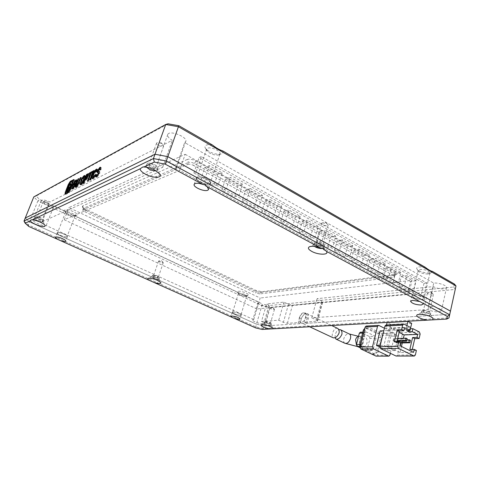 <?xml version="1.0" encoding="UTF-8"?>
<svg xmlns="http://www.w3.org/2000/svg" width="480" height="480" viewBox="0 0 480 480"><rect width="100%" height="100%" fill="white"/><g stroke="black" fill="none" stroke-linecap="round" stroke-linejoin="round"><path stroke-width="0.36" stroke-dasharray="2.4 1.8" d="M146.646 167.262L146.322 165.846L147.534 165.234C149.466 165.06 151.692 165.606 154.212 166.866L156.894 169.02L157.05 170.178L156.006 170.772M147.558 163.35L147.078 163.758C145.584 165.708 154.692 169.956 157.272 168.534L157.794 168.096C159.288 166.164 150.09 161.88 147.558 163.35M42.822 221.85C41.442 222.654 34.026 219.486 34.998 218.496L35.388 218.298C38.52 218.508 41.064 219.528 43.008 221.364L42.822 221.85M35.784 216.816L35.616 216.942C34.644 217.938 42.054 221.118 43.434 220.308L43.614 220.17C44.598 219.186 37.134 215.982 35.784 216.816M158.556 279.474L153.75 278.37L151.848 276.828L157.062 277.728L158.916 278.982L158.556 279.474M152.712 275.19L152.334 275.4C153.456 276.9 155.694 277.782 159.042 278.052L159.432 277.836C158.298 276.336 156.06 275.454 152.712 275.19M270.486 325.362C267.378 325.056 265.356 324.318 264.42 323.142L265.044 322.884C267.618 323.064 269.628 323.73 271.074 324.87L270.486 325.362M265.44 321.522L264.816 321.774C265.746 322.956 267.768 323.7 270.882 324L271.524 323.742C270.582 322.56 268.554 321.816 265.44 321.522M424.2 314.658C422.334 314.01 421.38 313.374 421.338 312.756L422.778 312.114C425.892 312.168 428.352 312.864 430.164 314.208L430.41 314.742L428.94 315.39L426.978 315.294M423.18 310.344L421.746 310.992C422.76 312.546 425.292 313.422 429.336 313.632L430.806 312.978C429.768 311.418 427.23 310.542 423.18 310.344M314.598 246.444L313.68 244.992L314.796 244.284C316.98 244.026 319.35 244.518 321.906 245.76L323.388 246.864L323.694 247.746L322.566 248.466M315.348 242.322L314.232 243.036C315.402 245.31 318.354 246.468 323.076 246.516L324.234 245.79C324.912 244.242 318.186 241.614 315.348 242.322M57.456 232.602L57.192 232.794C56.052 234.024 65.208 237.858 67.092 236.952L67.38 236.748C68.538 235.536 59.292 231.66 57.456 232.602M233.07 311.946L232.35 312.258C233.634 313.89 236.352 314.904 240.498 315.3L241.248 314.982C239.946 313.344 237.216 312.33 233.07 311.946M413.808 294.798L411.858 295.758C413.268 298.038 416.814 299.292 422.49 299.514L424.5 298.536C424.962 296.916 417.57 294.33 413.808 294.798M197.274 177.204L196.368 177.93C194.64 180.552 206.004 185.658 209.748 183.984L210.726 183.21C212.454 180.612 200.934 175.446 197.274 177.204M24 221.094L28.23 224.898L255.66 326.802L263.28 328.614L448.974 317.922L450.504 311.136L449.76 314.322L264.06 325.944L256.44 324.144L29.442 221.88L25.236 218.04L29.442 221.88L256.44 324.144L261.888 305.67L37.86 200.952L39.624 199.488L36.162 196.026L168.048 123.804M28.788 226.464L28.23 224.898L37.86 200.952L33.78 196.908L36.162 196.026M255.588 327.882L256.44 324.144L264.06 325.944L269.46 307.416L261.888 305.67L262.602 304.068L243.624 295.164L248.052 295.47C250.776 294.618 241.668 290.688 238.326 291.288L237.576 292.332C238.824 294.228 240.84 295.176 243.624 295.164M262.104 329.436L263.28 328.614L264.06 325.944L300.024 323.694L301.362 318.864C302.1 316.47 303.312 314.736 304.998 313.662L306.342 313.206C308.382 313.362 309.06 315.078 308.376 318.366L307.032 323.256L449.76 314.322L455.19 289.422L269.46 307.416L269.076 305.556L262.602 304.068M337.644 328.386C335.394 327.87 333.678 329.544 332.508 333.414C331.95 335.628 332.154 337.08 333.108 337.758M299.334 317.76C300.792 313.902 302.658 312.228 304.932 312.744C306.042 313.506 306.324 315.024 305.778 317.286C304.314 321.15 302.454 322.83 300.186 322.332C299.058 321.558 298.776 320.034 299.334 317.76M362.04 346.302C358.062 344.7 358.782 336.24 362.892 336.174L364.5 336.486C368.478 338.13 367.71 346.602 363.57 346.608L362.04 346.302M335.034 337.692L335.262 334.716C335.976 332.142 337.146 330.438 338.754 329.61M394.926 350.58L398.382 335.988L387.54 330.588L383.988 345.294L394.926 350.58L387.408 350.676L379.884 347.064M404.112 324.186L386.412 325.11L401.55 332.712L419.406 332.01M420.144 334.044L402.276 334.692L401.55 332.712M402.276 334.692L397.476 355.074L396.468 356.118M386.412 325.11L386.004 325.008M387.54 330.588L383.808 330.75M380.082 330.912L390.87 336.246L398.382 335.988M390.87 336.246L387.408 350.676M380.256 345.372L383.988 345.294M410.436 328.794L409.494 328.836L409.086 330.594M409.494 328.836L410.31 329.25L389.484 330.168L385.716 328.29L406.494 327.306L406.89 325.608M406.494 327.306L407.316 327.726L410.718 327.57M416.394 350.46L412.02 350.514L412.272 349.416M400.248 345.894L386.862 346.158L400.038 352.53L413.526 352.398M378.966 325.5L366.582 326.142L381.522 333.504L394.026 333.012L394.746 334.968L382.236 335.418L377.424 355.188L389.946 355.122M394.026 333.012L384.426 328.224M390.372 353.31L394.746 334.968M411.684 323.346L390.864 324.444L389.484 330.168M410.31 329.25L410.706 327.558M386.52 324.984L385.716 328.29M390.864 324.444L387.114 322.548M407.316 327.726L406.62 330.696M396.9 341.796L396.624 342.96L394.386 341.862M396.624 342.96L400.962 342.852M412.02 350.514L409.848 349.446M400.038 352.53L401.454 346.488M402.288 342.954L403.386 338.256M396.888 340.176L397.98 340.71L397.422 343.068L396.33 342.534L396.888 340.176L406.944 339.888M399.126 332.382L391.14 328.38L386.862 346.158M393.612 338.556L394.71 339.096L394.146 341.46L393.048 340.92L393.612 338.556L397.698 338.43M404.514 327.756L391.14 328.38M410.514 340.368L397.98 340.71M397.422 343.068L400.932 342.984M407.22 338.724L394.71 339.096M394.146 341.46L396.996 341.382M382.236 335.418L381.522 333.504M361.65 344.856L365.37 330.006L367.272 328.044L379.35 333.69C380.586 334.488 381.066 335.772 380.778 337.536L377.196 352.23L375.198 354.24L363.12 348.768C361.836 347.97 361.344 346.668 361.65 344.856L360.666 344.88M376.422 356.196L377.424 355.188M366.582 326.142L366.174 326.046M396.33 342.534L400.122 342.438M393.048 340.92L397.134 340.812M368.244 328.23L364.842 328.242M360.102 347.904L361.098 348.798L363.12 348.768M374.364 354.066L372.33 354.084L361.098 348.798M372.33 354.084L373.158 354.252L375.156 352.248L377.196 352.23M380.778 337.536L378.738 337.602L375.156 352.248M378.738 337.602C379.026 335.844 378.552 334.566 377.316 333.768L379.35 333.69M366.222 328.332L377.316 333.768M362.46 344.322L365.31 332.952L366.264 331.974L375.288 336.234L376.002 338.154L373.23 349.44L372.24 350.436L371.814 350.352L363.192 346.266L362.46 344.322L359.76 344.388M371.814 350.352L365.79 350.43L359.976 347.694M376.002 338.154L369.972 338.346L367.2 349.53L373.23 349.44M366.738 332.064L360.75 332.322L369.264 336.444L375.288 336.234M360.75 332.322L360.36 332.226M369.972 338.346L369.264 336.444M365.79 350.43L366.216 350.514L367.2 349.53M256.914 308.952L64.2 219.738L179.586 170.412L408.684 294.336L256.914 308.952L260.154 298.02L68.922 207.576L185.172 154.302L179.586 170.412M64.2 219.738L68.922 207.576M408.684 294.336L412.008 280.308L260.154 298.02M185.172 154.302L412.008 280.308M423.69 296.412L426.78 282.99L201.366 156.606L196.128 172.038L423.69 296.412L420.9 296.67L193.872 172.956L196.128 172.038M201.366 156.606L199.098 157.596L423.99 283.302L426.78 282.99M423.99 283.302L420.9 296.67M193.872 172.956L199.098 157.596M413.712 290.748L404.4 285.654L406.782 275.688L416.04 280.842L413.712 290.748L408.222 291.3L398.94 286.254L401.322 276.372L406.782 275.688M398.466 282.408L388.89 277.176L391.368 267.102L400.884 272.406L398.466 282.408L393.024 283.044L383.478 277.854L385.962 267.864L391.368 267.102M382.782 273.834L372.93 268.452L375.516 258.27L385.302 263.724L382.782 273.834L377.394 274.548L367.578 269.214L370.164 259.116L375.516 258.27M366.648 265.014L356.502 259.47L359.196 249.18L369.27 254.79L366.648 265.014L361.32 265.812L351.216 260.322L353.904 250.116L359.196 249.18M350.034 255.93L339.594 250.224L342.396 239.82L352.77 245.598L350.034 255.93L344.772 256.818L334.374 251.166L337.176 240.846L342.396 239.82M332.928 246.582L322.17 240.696L325.092 230.178L335.778 236.13L332.928 246.582L327.738 247.56L317.028 241.74L319.944 231.306L325.092 230.178M315.306 236.94L304.218 230.88L307.26 220.248L318.276 226.38L315.306 236.94L310.194 238.026L299.154 232.026L302.196 221.478L307.26 220.248M297.138 227.01L285.702 220.758L288.882 210.006L300.234 216.33L297.138 227.01L292.11 228.198L280.734 222.012L283.902 211.35L288.882 210.006M278.406 216.768L266.61 210.318L269.922 199.44L281.634 205.968L278.406 216.768L273.468 218.064L261.738 211.686L265.038 200.91L269.922 199.44M259.074 206.196L246.9 199.542L250.356 188.544L262.44 195.276L259.074 206.196L254.244 207.618L242.136 201.036L245.58 190.134L250.356 188.544M239.124 195.288L226.548 188.418L230.16 177.294L242.64 184.242L239.124 195.288L234.402 196.836L221.904 190.038L225.498 179.016L230.16 177.294M218.52 184.026L205.53 176.922L209.298 165.666L222.186 172.848L218.52 184.026L213.918 185.7L201.006 178.68L204.762 167.532L209.298 165.666M404.4 285.654L398.94 286.254M416.04 280.842L410.55 281.478L408.222 291.3M401.322 276.372L410.55 281.478M388.89 277.176L383.478 277.854M400.884 272.406L395.448 273.114L393.024 283.044M385.962 267.864L395.448 273.114M372.93 268.452L367.578 269.214M385.302 263.724L379.914 264.516L377.394 274.548M370.164 259.116L379.914 264.516M356.502 259.47L351.216 260.322M369.27 254.79L363.942 255.672L361.32 265.812M353.904 250.116L363.942 255.672M339.594 250.224L334.374 251.166M352.77 245.598L347.502 246.57L344.772 256.818M337.176 240.846L347.502 246.57M322.17 240.696L317.028 241.74M335.778 236.13L330.582 237.198L327.738 247.56M319.944 231.306L330.582 237.198M304.218 230.88L299.154 232.026M318.276 226.38L313.158 227.55L310.194 238.026M302.196 221.478L313.158 227.55M285.702 220.758L280.734 222.012M300.234 216.33L295.2 217.608L292.11 228.198M283.902 211.35L295.2 217.608M266.61 210.318L261.738 211.686M281.634 205.968L276.69 207.36L273.468 218.064M265.038 200.91L276.69 207.36M246.9 199.542L242.136 201.036M262.44 195.276L257.604 196.788L254.244 207.618M245.58 190.134L257.604 196.788M226.548 188.418L221.904 190.038M242.64 184.242L237.906 185.886L234.402 196.836M225.498 179.016L237.906 185.886M205.53 176.922L201.006 178.68M222.186 172.848L217.572 174.624L213.918 185.7M204.762 167.532L217.572 174.624M245.952 296.394C242.814 296.268 240.318 295.428 238.458 293.874L239.07 293.166C242.952 293.454 245.484 294.414 246.66 296.046L245.952 296.394M425.292 267.3L419.148 266.838C416.736 267.252 416.112 268.146 417.282 269.514C420.504 271.968 424.68 273.108 429.81 272.934L431.46 272.514L432.366 271.362M428.076 273.972C424.218 274.098 421.08 273.24 418.662 271.404L418.224 270.438L420.066 269.412C425.364 269.466 428.664 270.636 429.978 272.928L429.306 273.66L428.076 273.972M212.46 145.02C209.796 144.48 207.732 144.522 206.28 145.14C204.768 145.908 204.564 147.09 205.668 148.686C209.604 152.592 214.506 154.434 220.392 154.2L221.544 153.87C222.942 153.234 223.296 152.232 222.606 150.846M218.982 154.83L218.112 155.076C213.69 155.244 210 153.864 207.048 150.936L206.646 149.058L207.51 148.296C210.99 146.43 221.598 151.356 219.912 154.026L218.982 154.83M64.92 209.766L64.596 210.708L65.22 211.494C67.08 213.858 69.69 215.082 73.032 215.16L76.776 215.34C80.148 214.206 67.608 208.284 64.92 209.766M74.742 216.114L74.514 216.186C70.89 216.048 67.914 214.866 65.592 212.64L65.838 211.938C67.596 210.936 76.152 214.638 75.024 215.898L74.742 216.114M240.27 315.198C236.376 314.826 233.832 313.872 232.626 312.348L233.304 312.048C237.192 312.414 239.748 313.362 240.966 314.898L240.27 315.198M422.22 299.364C416.898 299.16 413.574 297.984 412.254 295.848L414.084 294.948C419.4 295.134 422.742 296.304 424.104 298.452L422.22 299.364M209.364 183.774C205.854 185.346 195.198 180.558 196.812 178.104L197.664 177.42C201.102 175.776 211.896 180.612 210.276 183.048L209.364 183.774M66.792 236.82C65.028 237.666 56.442 234.072 57.51 232.92L57.762 232.74C59.484 231.858 68.148 235.488 67.062 236.628L66.792 236.82M300.024 323.694L301.218 318.498L304.284 314.112L306.342 313.92C307.356 314.622 307.62 316.008 307.122 318.078L305.778 322.962L304.146 322.2L317.622 321.084L322.776 302.028L321.696 301.014L316.992 298.686L433.206 286.596C436.626 288.294 440.214 289.056 443.97 288.882L446.562 287.562C447.096 285.51 438.33 282.462 433.722 283.098L184.644 142.56L185.658 141.654C188.532 137.418 169.83 129.762 167.784 134.376C167.112 136.14 168.618 138.12 172.302 140.31L50.01 201.966C45.54 200.058 42.636 199.542 41.292 200.412C39.684 202.182 51.606 207.414 53.928 205.98L258.912 302.148L257.922 302.616C257.232 303.876 264.93 306.762 267.87 306.348L268.902 305.874C268.998 305.352 268.242 304.704 266.634 303.924L283.938 302.124L288.492 304.302L292.506 305.22L322.776 302.028M317.622 321.084L316.512 320.118L311.754 317.85L427.992 309.534C431.454 311.19 435.072 311.988 438.84 311.922L441.414 310.758C441.912 308.874 433.056 305.832 428.442 306.312L175.2 169.626L176.196 168.81C178.962 164.916 159.978 157.338 158.052 161.598C157.434 163.23 159 165.108 162.75 167.238L42.156 221.748C37.638 219.87 34.716 219.318 33.402 220.098C31.854 221.7 43.926 226.842 46.2 225.564L253.74 319.614L252.756 320.022C252.102 321.168 259.866 324.024 262.794 323.718L263.814 323.304C263.898 322.824 263.124 322.2 261.498 321.444L266.634 303.924M428.442 306.312L433.722 283.098M149.19 164.22L148.86 164.496C147.864 165.792 153.948 168.624 155.664 167.676L156.006 167.388C157.002 166.098 150.882 163.248 149.19 164.22M156.942 142.722L156.612 143.022C155.586 144.414 161.586 147.288 163.32 146.244L163.674 145.938L162.426 143.982L159.204 142.65L156.942 142.722M37.062 217.398L36.954 217.488C37.908 218.838 39.642 219.582 42.168 219.726L42.282 219.636C41.322 218.286 39.582 217.542 37.062 217.398M43.464 201.384L43.35 201.474C44.268 202.89 45.99 203.646 48.51 203.748L48.438 203.106L43.464 201.384M153.774 275.67L153.516 275.808C154.266 276.81 155.76 277.398 157.992 277.578L158.25 277.434C157.494 276.432 156 275.844 153.774 275.67M158.82 260.922L158.568 261.078C159.294 262.128 160.77 262.722 162.996 262.866L163.074 262.29L158.82 260.922M266.352 321.936L265.932 322.104C266.556 322.896 267.906 323.388 269.976 323.592L270.402 323.418C269.778 322.626 268.428 322.134 266.352 321.936M270.456 307.83L270.036 308.022C270.642 308.85 271.98 309.348 274.05 309.516L274.482 309.324L274.29 308.976L270.456 307.83M424.212 310.896L423.252 311.328C423.93 312.36 425.616 312.948 428.316 313.086L429.294 312.648C428.604 311.616 426.912 311.028 424.212 310.896M428.382 292.68L427.416 293.16C428.076 294.246 429.75 294.834 432.438 294.924L433.422 294.438L432.774 293.676L428.382 292.68M316.644 243.024L315.894 243.504C316.68 245.022 318.648 245.79 321.798 245.82L322.56 245.34C321.762 243.816 319.788 243.048 316.644 243.024M322.296 222.81L321.54 223.332C322.296 224.928 324.24 225.708 327.384 225.672L328.158 225.144L327.096 223.806L322.296 222.81M304.146 322.2L305.496 317.304C305.994 315.24 305.742 313.854 304.728 313.152L303.798 312.96C301.944 313.38 300.546 314.97 299.604 317.736L298.26 322.578L299.88 323.334M237.576 292.332L73.032 215.16M65.22 211.494L39.624 199.488M454.386 284.016L453.714 287.004L269.076 305.556M187.29 159.444L82.644 205.974L82.368 206.79L85.332 208.98L255.78 290.364L261.768 291.72L396.636 274.284C397.704 273.696 397.368 272.88 395.634 271.842L196.062 161.094C192.498 159.318 189.576 158.766 187.29 159.444L188.466 162.414C189.99 161.97 191.934 162.336 194.304 163.518L393.888 273.75L394.968 274.95L394.566 275.37L260.19 292.542L256.194 291.636L85.386 210.228L83.406 208.77L83.592 208.23L188.466 162.414L187.794 164.364L83.01 209.754L83.592 208.23L82.644 205.974M453.714 287.004L455.19 289.422L456 285.948M85.332 208.98L84.804 211.746C83.316 211.002 82.65 210.39 82.806 209.916L83.01 209.754M187.794 164.364C189.318 163.926 191.268 164.298 193.638 165.474L194.304 163.518L196.062 161.094M395.634 271.842L393.888 273.75L393.462 275.484L193.638 165.474M393.462 275.484L394.548 276.678L393.462 277.266L393.882 275.544L395.616 274.542M261.768 291.72L260.19 292.542L259.782 293.922L393.462 277.266M259.782 293.922L255.78 293.016L256.194 291.636L255.78 290.364M84.804 211.746L255.78 293.016M261.498 321.444L278.76 320.208L283.368 322.338L287.406 323.28L298.26 322.578M307.032 323.256L305.778 322.962M278.76 320.208L283.938 302.124M253.74 319.614L258.912 302.148M46.2 225.564L53.928 205.98M42.156 221.748L50.01 201.966M162.75 167.238L172.302 140.31M175.2 169.626L184.644 142.56M427.992 309.534L433.206 286.596M311.754 317.85L316.992 298.686M76.578 181.53L76.476 182.442L77.238 182.04L76.536 181.692M77.238 182.04L77.31 180.222L76.764 180.282M76.476 182.442L75.774 182.094M73.554 187.992L74.118 185.202L76.272 181.494L75.57 181.146M74.118 185.202L73.416 184.86M74.958 184.524L74.64 185.346L75.612 184.848L73.674 187.95M74.64 185.346L73.938 185.004M72.582 188.85L73.32 189.18L75.516 186.51L76.77 183.282L75.72 183.828M76.77 183.282L76.068 182.934M75.516 186.51L74.808 186.162M73.32 189.18L72.612 188.838M75.822 181.116L73.2 185.436M73.41 185.538L72.762 187.5M76.914 186.3L79.41 178.98L78.672 179.37L76.518 184.26M76.728 184.368L76.176 185.922M75.936 187.146L76.08 187.572L76.716 187.458L76.002 187.11M79.41 178.98L78.708 178.626M76.716 187.458C77.73 187.05 78.744 185.472 79.77 182.73L81.69 177.774L80.934 178.176L78.816 183.648L77.094 186.222M81.69 177.774L80.976 177.426M79.77 182.73L79.056 182.382M84.084 176.76L81.384 181.278M80.796 184.668L81.528 185.016C82.674 184.296 83.832 182.49 84.99 179.604L84.27 179.244M84.99 179.604C85.782 177.426 85.986 176.196 85.596 175.902L85.056 175.902M81.528 185.016L80.808 184.662M81.576 181.374L80.934 183.378M84.774 177.108L84.576 177.132C83.934 177.558 83.19 178.842 82.338 180.978L81.972 183.864C82.602 183.498 83.346 182.214 84.204 180.012L84.9 177.258M82.338 180.978L81.624 180.624M84.576 177.132L83.856 176.772M85.332 179.724L83.784 183.738L84.54 183.354L85.74 180.246L86.49 179.856L85.764 179.496M86.49 179.856L88.884 176.292L88.158 175.926M85.74 180.246L85.02 179.886M84.54 183.354L83.82 182.994M83.784 183.738L83.064 183.384M87.09 175.17L85.722 178.704M88.884 176.292L89.286 173.982L88.686 174.084M86.694 178.722L88.098 176.7L88.374 175.338M88.338 175.314L87.492 175.698L86.238 178.962M88.098 175.38L87.372 175.02M87.492 175.698L86.772 175.338M90.258 173.496L89.898 174.432L91.074 173.814L88.104 181.548L88.902 181.14L91.872 173.394L93.06 172.77L93.54 171.516L92.814 171.15M93.06 172.77L92.334 172.404M91.872 173.394L91.146 173.028M88.902 181.14L88.17 180.78M88.104 181.548L87.378 181.182M89.898 174.432L89.178 174.066M93.54 171.516L92.448 172.092M65.574 193.836L66.006 194.31L69.21 192.696L71.052 189.888L74.22 181.77L74.562 179.898L73.938 180.078M69.438 183.792L66.366 191.52M68.346 189.492L67.266 191.01L67.122 192.018L68.43 189.786M68.244 189.048L68.484 188.856C68.568 188.7 68.61 187.578 70.638 184.596M71.148 184.08L71.688 183.942C72.012 185.034 71.37 186.852 69.78 189.39L68.502 190.362L67.452 192.432M72.624 181.818L72.126 181.92C70.758 182.898 69.396 184.992 68.046 188.202L67.356 190.362L68.004 189.324M70.17 189.978C71.844 187.2 72.786 184.8 72.99 182.784M70.98 186.69L71.232 184.89C70.68 184.902 70.008 185.808 69.222 187.602L68.97 189.414C69.522 189.396 70.188 188.49 70.98 186.69L70.512 186.462M68.502 190.362L67.836 190.038M67.368 192.348L66.672 192.012M68.484 188.856L68.16 188.7M67.356 190.362L66.828 190.104M96.192 176.832L96.384 177.228L97.122 177.108L96.378 176.73M97.008 175.974L96.798 174.582L96.39 175.662M96.798 174.582L96.06 174.21M98.94 173.244L98.796 174.144L97.398 175.938M97.872 172.722L98.796 173.106M99.576 168.576L98.196 170.886M100.422 169.086L100.278 170.142L101.082 169.722L100.344 169.344M101.082 169.722L101.256 167.622L100.674 167.652M100.278 170.142L99.534 169.764M99.018 171.42L99.114 170.478L100.146 168.984L99.408 168.606M99.114 170.478L98.376 170.1M97.122 177.108L99.702 173.574L99.804 171.582L99.228 171.432M99.702 173.574L98.958 173.196M96.954 170.904L96.762 172.116L97.572 171.69L96.834 171.318M97.572 171.69L97.728 169.482L97.164 169.506M96.762 172.116L96.024 171.744M93.828 177.6L94.338 174.798C95.208 172.548 95.976 171.222 96.636 170.826L95.904 170.454M94.338 174.798L93.606 174.426M92.742 178.578L93.522 178.932L95.616 176.634L96.282 174.882L94.002 177.51M96.282 174.882L95.544 174.51M95.616 176.634L94.878 176.262M93.522 178.932L92.784 178.56M96.12 170.412L93.378 175.062M93.54 175.146L92.964 176.904M94.806 170.85L94.014 171.27L90.546 180.306L91.338 179.904L94.806 170.85L94.074 170.478M91.338 179.904L90.606 179.538M90.546 180.306L89.814 179.94M356.424 344.886L358.104 346.38L359.622 346.686C361.308 346.47 362.448 345.33 363.048 343.266C363.564 340.212 362.736 337.998 360.558 336.624L358.518 336.384M344.85 343.26C343.65 342.456 343.29 340.95 343.782 338.736C345.054 335.178 346.866 333.576 349.218 333.924M397.476 355.074L415.362 354.972M364.386 330.048L365.37 330.006M362.61 333.066L365.31 332.952M359.55 346.344L363.192 346.266M305.496 317.304L308.376 318.366M301.362 318.864L299.604 317.736M287.406 323.28L292.506 305.22M322.074 302.358L316.926 321.372M288.492 304.302L283.368 322.338M316.512 320.118L321.696 301.014M77.298 184.428L76.59 184.08M66.006 194.31L65.31 193.974M74.22 181.77L73.518 181.422M71.052 189.888L70.35 189.546M69.21 192.696L68.508 192.354M69.222 187.602L68.526 187.266M72.126 181.92L71.436 181.578M67.266 191.01L66.57 190.674M68.232 190.512L67.704 190.26M98.622 173.094L97.878 172.722M147.078 163.758L146.322 165.846M35.616 216.942L34.998 218.496M152.334 275.4L151.848 276.828M264.816 321.774L264.42 323.142M421.746 310.992L421.338 312.756M314.232 243.036L313.68 244.992M57.192 232.794L55.44 237.294M232.35 312.258L231.102 316.332M411.858 295.758L410.586 301.164M196.368 177.93L194.226 184.254M147.534 165.234L142.866 166.962M152.1 276.648L148.362 278.34M264.6 322.974L261.15 324.744M421.686 312.354L417.384 314.712M314.4 244.392L309.702 246.66M157.794 168.096L157.05 170.178M43.614 220.17L43.002 221.718M159.432 277.836L158.946 279.258M271.524 323.742L271.128 325.104M430.806 312.978L430.41 314.742M324.234 245.79L323.694 247.746M67.38 236.748L65.706 241.104M241.248 314.982L240.012 319.056M424.5 298.536L423.228 304.074M210.726 183.21L208.716 189.27M156.894 169.02L159.762 174.036M35.388 218.298L31.488 219.75M43.008 221.364L45.054 225.384M158.916 278.982L160.884 282.624M271.074 324.87L273.042 328.236M430.164 314.208L432.966 318.144M323.388 246.864L326.244 251.22M331.662 325.53L304.932 312.744M309.642 326.766L300.186 322.332M358.542 336.312L362.892 336.174M357.732 346.638L363.57 346.608M365.256 328.146L367.272 328.044M373.158 354.252L375.198 354.24M362.844 332.118L366.264 331.974M366.216 350.514L372.24 350.436M238.458 293.874L237.516 292.236M418.662 271.404L417.282 269.514M218.112 155.076L220.392 154.2M207.048 150.936L205.668 148.686M74.514 216.186L76.476 215.436M65.592 212.64L64.596 210.708M238.386 293.508L232.626 312.348M418.224 270.438L412.254 295.848M206.646 149.058L196.812 178.104M65.58 212.142L57.51 232.92M268.902 305.874L263.814 323.304M446.562 287.562L441.414 310.758M156.612 143.022L148.86 164.496M43.35 201.474L36.954 217.488M158.568 261.078L153.516 275.808M270.036 308.022L265.932 322.104M427.416 293.16L423.252 311.328M321.54 223.332L315.894 243.504M304.728 313.152L306.342 313.92M274.29 308.976L272.634 307.38L270.39 307.836M432.774 293.676L430.794 292.134L428.202 292.704M246.372 296.298L248.052 295.47M429.306 273.66L431.46 272.514M83.406 208.77L82.368 206.79M394.566 275.37L396.636 274.284M246.66 296.046L240.966 314.898M429.978 272.928L424.104 298.452M219.912 154.026L210.276 183.048M75.024 215.898L67.062 236.628M83.388 208.392L82.806 209.916M394.968 274.95L394.548 276.678M304.284 314.112L304.998 313.662M257.922 302.616L252.756 320.022M41.292 200.412L33.402 220.098M167.784 134.376L158.052 161.598M185.658 141.654L176.196 168.81M163.674 145.938L156.006 167.388M48.63 203.652L42.282 219.636M163.26 262.704L158.25 277.434M274.482 309.324L270.402 323.418M433.422 294.438L429.294 312.648M328.158 225.144L322.56 245.34M162.426 143.982L160.848 142.524L159.204 142.65M48.438 203.106L46.578 201.102L44.052 201.294M163.074 262.29L161.376 260.544L159.042 260.892M327.096 223.806L325.362 222.396L323.142 222.726M77.31 180.222L76.608 179.874M72.762 189.204L72.144 188.904M76.08 187.572L75.438 187.26M85.596 175.902L84.882 175.542M80.976 185.016L80.364 184.716M89.286 173.982L88.566 173.616M65.652 194.352L64.998 194.04M74.562 179.898L73.866 179.55M70.998 183.6L71.688 183.942M66.798 191.862L67.122 192.018M96.384 177.228L95.748 176.904M98.04 172.998L97.458 172.704M101.256 167.622L100.512 167.244M99.804 171.582L99.06 171.204M97.728 169.482L96.996 169.104M92.922 178.938L92.298 178.626"/><path stroke-width="0.72" d="M156.006 170.772C154.092 171.018 151.818 170.49 149.184 169.188L146.646 167.262M426.978 315.294L424.2 314.658M322.566 248.466L322.536 248.472C320.364 248.712 318.012 248.226 315.486 247.002L314.598 246.444M65.37 241.434C64.434 241.68 62.82 241.422 60.528 240.654L57.18 239.16L55.44 237.294L55.704 237.108C57.534 236.19 66.804 240.054 65.658 241.236L65.37 241.434M239.274 319.368L234.54 318.468L231.954 317.316L231.102 316.332L231.822 316.026C235.968 316.434 238.704 317.442 240.012 319.056L239.274 319.368M421.218 305.022C415.536 304.764 411.984 303.516 410.562 301.272L412.506 300.342L419.706 301.512L422.742 303.15L423.228 304.074L421.218 305.022M207.66 190.278C203.922 191.904 192.516 186.816 194.226 184.254L195.126 183.54C196.95 182.976 199.506 183.27 202.788 184.416C204.756 184.53 206.22 185.316 207.168 186.786L208.632 189.522L207.66 190.278M202.788 184.416L165.258 164.16L154.314 162.072L143.904 167.004C147.342 167.112 150.984 168.15 154.836 170.106L159.762 174.036C162.696 178.236 153.03 178.332 145.632 174.282C142.02 172.308 140.184 170.478 140.124 168.792L32.334 219.84L31.14 219.858L30.348 220.782L25.182 223.23L28.788 226.464L57.18 239.16M143.904 167.004L142.866 166.962L140.124 168.792M32.334 219.84C36.264 219.972 44.526 223.656 45.114 225.516L44.766 226.386C42.576 227.64 30.828 223.092 30.348 220.782M60.528 240.654L231.954 317.316M149.268 280.338C147.786 279.348 147.48 278.682 148.362 278.34C150.438 278.016 153.48 278.682 157.476 280.332L160.884 282.624C161.022 283.896 158.754 283.848 154.092 282.498M234.54 318.468L255.588 327.882L262.104 329.436L446.694 319.068L448.974 317.922L456 285.948L454.386 284.016L432.366 271.362C430.71 271.098 428.358 269.742 425.292 267.3L222.606 150.846C219.6 149.934 216.216 147.99 212.46 145.02L178.866 125.718L178.422 126.732L456 285.948M270 328.992C263.736 327.63 260.79 326.22 261.15 324.744L261.96 324.588C266.688 324.93 270.384 326.148 273.042 328.236L273.024 328.818M427.644 320.136C421.29 319.488 414.522 315.942 417.384 314.712L419.37 314.286C425.1 314.4 429.63 315.69 432.966 318.144L432.744 319.848M419.706 301.512L326.244 251.22C329.82 255.096 318.426 255.162 311.766 251.4C308.142 249.306 307.458 247.722 309.702 246.66C312.21 245.976 315.642 246.318 319.998 247.686L207.168 186.786M325.95 250.902L323.364 248.85L319.998 247.686M446.694 319.068L447.294 316.404L449.706 314.778L166.296 160.998L153.438 158.562L154.992 154.248L25.236 218.04L154.992 154.248L167.826 156.66L450.504 311.136L167.826 156.66L178.422 126.732L165.708 124.476L168.048 123.804L178.866 125.718M165.258 164.16L167.826 156.66L154.992 154.248L165.708 124.476L33.78 196.908L24 221.094L25.182 223.23M154.314 162.072L153.438 158.562L24 221.094M447.294 316.404L422.742 303.15M309.642 326.766L333.108 337.758C335.364 338.262 337.35 336.708 339.06 333.09C339.45 330.822 338.982 329.256 337.644 328.386L331.662 325.53M338.754 329.61L340.422 329.718C341.772 330.588 342.252 332.16 341.862 334.422C340.158 338.028 338.166 339.576 335.892 339.06L335.034 337.692M380.694 348.678L398.406 348.396L413.928 355.95L396.048 356.028L380.694 348.678L379.944 346.656L384.96 326.022L402.648 325.122L401.58 329.634L397.254 329.826L394.386 341.862L398.718 341.748L400.962 342.852L400.248 345.894L413.526 352.398L414.216 349.386L409.848 349.446L412.596 337.542L416.964 337.404L417.648 334.428L412.212 331.668L408.804 331.806L409.086 330.594M414.282 356.04L396.048 356.028M386.004 325.008L384.96 326.022M414.216 349.386L416.394 350.46L415.362 354.972L414.348 356.04L413.928 355.95M398.406 348.396L397.638 346.32L398.718 341.748M383.808 330.75L380.082 330.912L376.524 345.45L380.256 345.372M379.884 347.064L376.524 345.45M412.272 349.416L414.75 338.628L419.124 338.496L420.144 334.044L419.406 332.01L412.902 328.686L410.436 328.794M408.804 331.806L406.62 330.696L410.022 330.552L410.718 327.57L404.112 324.186L385.914 325.014M384.426 328.224L378.966 325.5L378.468 325.404L377.514 326.4L372.498 346.8L360.126 347.034L365.142 327.024L377.514 326.4M373.242 348.798L388.524 356.058L376.008 356.112L360.858 348.99L373.242 348.798L372.498 346.8M390.372 353.31L389.946 355.122L388.938 356.148L388.524 356.058M412.902 328.686L412.212 331.668M419.124 338.496L416.964 337.404M410.706 327.558L411.684 323.346L407.886 321.384L387.114 322.548L386.52 324.984M406.89 325.608L407.886 321.384M402.648 325.122L403.608 324.09M410.022 330.552L404.514 327.756L403.806 330.756L401.58 329.634M397.254 329.826L399.468 330.942L396.9 341.796M403.806 330.756L399.468 330.942M414.75 338.628L412.596 337.542M403.386 338.256L404.172 334.914L417.648 334.428M401.454 346.488L402.288 342.954M404.172 334.914L399.126 332.382M400.932 342.984L409.956 342.768L410.514 340.368L409.416 339.822L406.944 339.888M396.996 341.382L406.656 341.13L407.22 338.724L406.116 338.172L397.698 338.43M376.008 356.112L388.866 356.148M360.126 347.034L360.858 348.99M366.174 326.046L365.142 327.024M409.416 339.822L408.858 342.222L409.956 342.768M400.122 342.438L408.858 342.222M406.116 338.172L405.552 340.578L406.656 341.13M397.134 340.812L405.552 340.578M364.842 328.242L363.354 330.096L364.386 330.048M360.666 344.88L359.634 344.904L363.354 330.096M359.634 344.904L360.102 347.904M359.76 344.388L356.478 344.466L359.322 333.204L362.61 333.066M359.976 347.694L357.204 346.386L359.55 346.344M360.36 332.226L359.322 333.204M356.478 344.466L357.204 346.386M94.074 170.478L93.282 170.898L89.814 179.94L90.606 179.538L94.074 170.478M96.348 169.17C95.172 169.938 93.99 171.804 92.808 174.774C91.992 176.994 91.782 178.26 92.184 178.572L92.784 178.56L94.878 176.262L95.544 174.51L93.09 177.228L93.606 174.426C94.476 172.176 95.244 170.85 95.904 170.454L96.024 171.744L96.834 171.318L96.996 169.104L96.348 169.17L97.086 169.542L96.12 170.412M96.378 176.73L98.958 173.196L99.06 171.204L98.274 171.042L98.376 170.1L99.408 168.606L99.534 169.764L100.344 169.344L100.512 167.244L99.894 167.292L97.53 170.544L97.302 172.626L98.13 172.77L98.052 173.766L96.714 175.596L96.264 175.602L96.06 174.21L95.442 175.83L95.646 176.85L96.378 176.73M65.31 193.974L68.508 192.354L70.35 189.546L73.866 179.55L70.254 181.338L68.262 184.572L65.304 192.12L64.956 194.016L65.31 193.974M92.814 171.15L89.658 172.824L89.178 174.066L90.348 173.448L87.378 181.182L88.17 180.78L91.146 173.028L92.334 172.404L92.814 171.15M88.158 175.926L88.566 173.616L86.49 174.504L83.064 183.384L83.82 182.994L85.02 179.886L85.764 179.496L88.158 175.926M80.862 181.02C80.07 183.156 79.866 184.368 80.262 184.662L80.808 184.662C81.954 183.942 83.112 182.136 84.27 179.244C85.062 177.072 85.266 175.836 84.882 175.542L84.33 175.548C83.208 176.238 82.05 178.056 80.862 181.02L81.384 181.278M76.002 187.11C77.016 186.696 78.03 185.124 79.056 182.382L80.976 177.426L80.226 177.822L78.102 183.294L76.206 185.952L78.708 178.626L77.964 179.022L76.026 184.02C75.264 185.922 75.048 186.99 75.366 187.224L76.002 187.11M76.038 179.946C74.946 180.636 73.836 182.388 72.708 185.196C71.886 187.356 71.67 188.58 72.054 188.862L72.612 188.838L74.808 186.162L76.068 182.934L74.406 183.798L73.938 185.004L74.91 184.5L74.346 185.952L72.852 187.65L73.416 184.86L75.57 181.146L75.774 182.094L76.536 181.692L76.608 179.874L76.038 179.946L76.74 180.294L75.822 181.116M73.674 187.95L73.08 187.662M73.614 188.016L72.9 187.674M74.802 186.174L74.346 185.952M75.366 184.728L74.91 184.5M75.72 183.828L74.958 184.524M75.108 184.146L74.406 183.798M73.2 185.436L72.708 185.196M72.762 187.5L72.582 188.85M76.518 184.26L76.026 184.02M76.176 185.922L75.936 187.146M78.456 179.268L77.964 179.022M77.094 186.222L76.476 185.922M77.004 186.33L76.242 185.976M78.594 183.54L78.102 183.294M80.73 178.068L80.226 177.822M84.084 176.76L85.05 175.902L84.33 175.548M80.934 183.378L80.796 184.668M81.624 180.624L81.252 183.51C81.882 183.138 82.626 181.854 83.484 179.658L83.856 176.772C83.22 177.204 82.476 178.482 81.624 180.624M81.798 183.774L81.252 183.51M83.994 179.91L83.484 179.658M88.686 174.084L87.09 175.17M85.722 178.704L85.332 179.724M87.204 174.864L86.49 174.504M87.888 176.598L87.372 176.34L87.648 174.972L86.772 175.338L85.512 178.602L86.694 178.722M86.778 178.62L86.112 178.29L87.372 176.34M85.512 178.602L86.112 178.29M90.882 173.718L90.348 173.448M92.448 172.092L90.258 173.496M90.378 173.19L89.658 172.824M66.366 191.52L65.574 193.836M73.938 180.078L70.944 181.674L69.438 183.792M70.638 184.596L71.148 184.08M66.858 192.144L67.452 192.432C67.188 193.314 68.094 192.498 70.17 189.978M72.99 182.784L72.624 181.818M68.526 187.266L68.274 189.072C68.826 189.06 69.492 188.148 70.284 186.348L70.536 184.548C69.984 184.56 69.312 185.466 68.526 187.266M67.8 190.02L66.756 192.09C66.522 192.882 67.362 192.162 69.282 189.93C71.682 185.844 72.6 183.042 72.042 181.53L71.436 181.578C70.068 182.556 68.706 184.656 67.35 187.866L66.666 190.026L68.4 186.852C69.462 184.656 70.326 183.57 70.998 183.6C71.316 184.698 70.674 186.51 69.078 189.048L67.836 190.038M68.16 188.7L67.794 188.52M66.57 190.674L66.426 191.682L67.536 190.176L67.68 189.168L66.57 190.674M96.39 175.662L96.18 176.208L95.442 175.83M96.18 176.208L96.192 176.832M97.398 175.938L96.714 175.596M97.326 176.016L96.36 175.65M98.604 174.048L98.052 173.766M98.196 170.886L97.53 170.544M98.232 170.994L97.872 172.722M100.674 167.652L99.894 167.292M100.632 167.67L99.576 168.576M99.228 171.432L98.532 171.078M99.24 171.462L98.34 171.072M94.002 177.51L93.444 177.234M93.894 177.636L93.162 177.264M93.378 175.062L92.808 174.774M92.964 176.904L92.742 178.578M93.81 171.168L93.282 170.898M358.518 336.384C357.084 336.786 356.106 337.896 355.59 339.714L356.424 344.886M349.218 333.924L349.422 334.026C350.604 334.818 350.958 336.318 350.478 338.514C349.11 342.252 347.232 343.83 344.85 343.26L357.732 346.638M397.638 346.32L379.944 346.656M88.686 174.048L87.996 173.7M66 192.456L65.304 192.12M68.802 184.836L68.262 184.572M70.944 181.674L70.254 181.338M73.962 179.838L73.488 179.604M358.542 336.312L349.422 334.026L340.422 329.718M366.09 326.052L378.468 325.404M360.282 332.232L362.844 332.118M344.85 343.26L336.06 339.138M76.53 181.464L75.828 181.116M81.066 183.528L81.732 183.852M84.108 176.772L84.822 177.132M87.648 174.972L88.368 175.332M68.316 189.096L68.844 189.354M70.536 184.548L71.058 184.806M72.042 181.53L72.732 181.872M66.45 191.694L66.798 191.862M67.68 189.168L68.37 189.504M98.868 173.148L98.13 172.77M100.356 168.978L99.618 168.6M96.888 170.802L96.156 170.43"/></g></svg>
